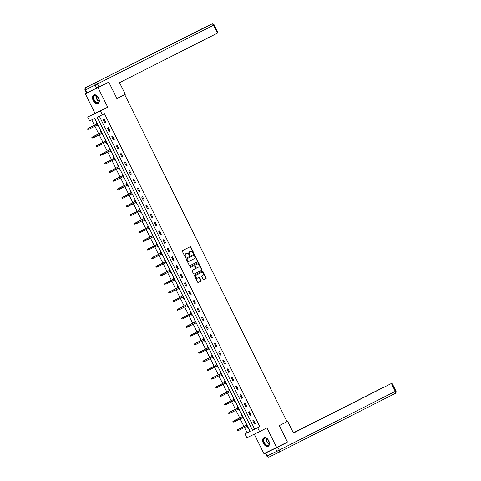 <?xml version="1.0" encoding="UTF-8"?>
<svg xmlns="http://www.w3.org/2000/svg" width="481" height="481" viewBox="0 0 481 481"><rect width="100%" height="100%" fill="white"/><g stroke="black" fill="none" stroke-linecap="round" stroke-linejoin="round"><path stroke-width="0.72" d="M193.572 253.361A0.421 0.331 64.3 0 0 193.681 252.832L190.825 247.078A0.607 0.475 64.3 0 0 190.139 246.747L182.509 250.607A0.607 0.475 64.3 0 0 182.353 251.359L185.215 257.113A0.421 0.331 64.3 0 0 185.804 256.818L185.438 256.072A1.936 1.521 64.3 0 1 185.931 253.649L186.568 253.331A1.936 1.521 64.3 0 1 186.586 253.319A1.936 1.521 64.3 0 1 188.78 254.377L189.153 255.122A0.421 0.331 64.3 0 0 189.742 254.822L189.376 254.076A1.936 1.521 64.3 0 1 189.869 251.659L190.506 251.335A1.936 1.521 64.3 0 1 190.524 251.329A1.936 1.521 64.3 0 1 192.719 252.387L193.091 253.132A0.421 0.331 64.3 0 0 193.572 253.361M193.362 253.373A0.421 0.331 64.3 0 0 193.338 252.994L190.482 247.24A0.607 0.475 64.3 0 0 189.857 246.885M185.486 257.359A0.421 0.331 64.3 0 0 185.462 256.98L185.089 256.235L185.438 256.072M189.424 255.369A0.421 0.331 64.3 0 0 189.4 254.99L189.027 254.245L189.376 254.076M268.723 440.716A4.804 2.976 -116.8 0 0 263.871 437.722A4.804 2.976 -116.8 0 0 263.36 443.302A4.804 2.976 -116.8 0 0 268.212 446.296A4.804 2.976 -116.8 0 0 268.723 440.716M98.575 97.95A4.804 2.976 -116.8 0 0 93.723 94.955A4.804 2.976 -116.8 0 0 93.206 100.535A4.804 2.976 -116.8 0 0 98.058 103.529A4.804 2.976 -116.8 0 0 98.575 97.95M203.126 279.377A0.607 0.475 64.3 0 0 203.818 279.701L205.952 278.619A0.607 0.475 64.3 0 0 206.108 277.868L202.934 271.476A0.607 0.475 64.3 0 0 202.242 271.146L194.625 275.006A0.607 0.475 64.3 0 0 194.468 275.757L197.643 282.149A0.607 0.475 64.3 0 0 198.328 282.479L200.914 281.169A0.607 0.475 64.3 0 0 201.07 280.417L199.711 277.681A0.607 0.475 64.3 0 0 199.026 277.351L197.739 278A1.617 1.269 64.3 0 1 197.721 278.012A1.617 1.269 64.3 0 1 195.881 277.116A1.617 1.269 64.3 0 1 196.302 275.102L201.317 272.565A1.617 1.269 64.3 0 1 201.335 272.553A1.617 1.269 64.3 0 1 203.174 273.448A1.617 1.269 64.3 0 1 202.76 275.463L201.918 275.884A0.607 0.475 64.3 0 0 201.767 276.641L203.126 279.377M257.678 427.759L259.596 431.619L246.861 437.746L244.943 433.886L250.108 431.403L94.745 118.434L89.586 120.917L87.668 117.051L100.397 110.931L102.315 114.791L97.156 117.274L252.513 430.242L259.83 426.665L104.473 113.696L102.315 114.791M100.012 86.4L108.796 82.173L116.955 98.611L124.723 94.685L287.037 421.669L279.275 425.601L287.434 442.039L276.653 447.498L266.925 427.91L259.596 431.619M108.796 82.173L85.281 93.753L95.004 113.342L87.668 117.051M95.004 113.342L107.732 107.215L98.01 87.626M107.732 107.215L100.397 110.931M197.595 261.778A0.607 0.475 64.3 0 0 197.745 261.021L194.577 254.629A0.607 0.475 64.3 0 0 193.885 254.305L186.261 258.159A0.607 0.475 64.3 0 0 186.105 258.916L189.28 265.308A0.607 0.475 64.3 0 0 189.965 265.638L197.252 261.941A0.607 0.475 64.3 0 0 197.402 261.189L194.234 254.798A0.607 0.475 64.3 0 0 193.609 254.443M198.755 263.053L201.93 269.444A0.607 0.475 64.3 0 1 201.773 270.202L194.15 274.056A0.607 0.475 64.3 0 0 194.15 274.056L194.15 274.056A0.607 0.475 64.3 0 1 193.458 273.731L192.099 270.995A0.607 0.475 64.3 0 1 192.256 270.238L195.346 268.675A0.607 0.475 64.3 0 0 195.502 267.917L194.601 266.101A0.607 0.475 64.3 0 0 193.909 265.777L190.692 267.406A0.421 0.331 64.3 0 0 190.692 267.406L190.692 267.406A0.421 0.331 64.3 0 1 190.314 266.648L198.064 262.722A0.607 0.475 64.3 0 1 198.755 263.053L198.412 263.215L201.587 269.607L201.93 269.444M254.269 434.181L263.919 453.625L276.653 447.498M93.735 89.478L85.281 93.753M124.723 94.685L121.483 96.242M99.333 116.228L254.671 429.148L259.83 426.665M103.199 119.504L104.846 122.817L105.706 122.402L104.058 119.09L103.199 119.504M107.473 128.114L109.115 131.427L109.975 131.012L108.333 127.699L107.473 128.114M111.748 136.724L113.39 140.031L114.25 139.616L112.608 136.309L111.748 136.724M116.017 145.328L117.665 148.641L118.524 148.226L116.877 144.913L116.017 145.328M120.292 153.938L121.933 157.245L122.793 156.836L121.152 153.523L120.292 153.938M124.567 162.542L126.208 165.855L127.068 165.44L125.427 162.133L124.567 162.542M128.836 171.152L130.483 174.465L131.343 174.05L129.696 170.737L128.836 171.152M133.111 179.762L134.752 183.069L135.618 182.66L133.971 179.347L133.111 179.762M137.386 188.366L139.027 191.678L139.887 191.264L138.245 187.957L137.386 188.366M141.654 196.976L143.302 200.288L144.162 199.874L142.52 196.561L141.654 196.976M145.929 205.585L147.571 208.892L148.437 208.483L146.789 205.171L145.929 205.585M150.204 214.189L151.846 217.502L152.705 217.087L151.064 213.78L150.204 214.189M154.473 222.799L156.121 226.112L156.98 225.697L155.339 222.384L154.473 222.799M158.748 231.409L160.389 234.716L161.255 234.301L159.608 230.994L158.748 231.409M163.023 240.013L164.664 243.326L165.524 242.911L163.883 239.598L163.023 240.013M167.292 248.623L168.939 251.936L169.799 251.521L168.158 248.208L167.292 248.623M171.567 257.233L173.214 260.54L174.074 260.125L172.426 256.818L171.567 257.233M175.842 265.837L177.483 269.15L178.343 268.735L176.701 265.422L175.842 265.837M180.116 274.447L181.758 277.753L182.618 277.345L180.976 274.032L180.116 274.447M184.385 283.05L186.033 286.363L186.893 285.948L185.245 282.642L184.385 283.05M188.66 291.66L190.302 294.973L191.161 294.558L189.52 291.245L188.66 291.66M192.935 300.27L194.577 303.577L195.436 303.168L193.795 299.855L192.935 300.27M197.204 308.874L198.851 312.187L199.711 311.772L198.064 308.465L197.204 308.874M201.479 317.484L203.12 320.797L203.98 320.382L202.339 317.069L201.479 317.484M205.754 326.094L207.395 329.401L208.255 328.992L206.614 325.679L205.754 326.094M210.023 334.698L211.67 338.011L212.53 337.596L210.882 334.289L210.023 334.698M214.298 343.308L215.939 346.621L216.799 346.206L215.157 342.893L214.298 343.308M218.572 351.918L220.214 355.225L221.074 354.81L219.432 351.503L218.572 351.918M222.841 360.522L224.489 363.834L225.349 363.42L223.701 360.107L222.841 360.522M227.116 369.131L228.758 372.444L229.617 372.029L227.976 368.717L227.116 369.131M231.391 377.741L233.032 381.048L233.892 380.633L232.251 377.326L231.391 377.741M235.66 386.345L237.307 389.658L238.167 389.243L236.52 385.93L235.66 386.345M239.935 394.955L241.576 398.262L242.436 397.853L240.795 394.54L239.935 394.955M244.21 403.559L245.851 406.872L246.711 406.457L245.07 403.15L244.21 403.559M248.479 412.169L250.126 415.482L250.986 415.067L249.338 411.754L248.479 412.169M252.753 420.779L254.395 424.086L255.255 423.677L253.613 420.364L252.753 420.779M91.763 119.865L94.426 125.228M94.925 126.232L98.701 133.838M99.2 134.842L102.97 142.442M103.469 143.446L107.245 151.052M107.744 152.056L111.52 159.656M112.019 160.666L115.789 168.266M116.288 169.27L120.064 176.876M120.563 177.88L124.338 185.48M124.838 186.49L128.607 194.09M129.106 195.094L132.882 202.699M133.381 203.703L137.157 211.303M137.656 212.313L141.426 219.913M141.925 220.917L145.701 228.523M146.2 229.527L149.976 237.127M150.475 238.137L154.245 245.737M154.744 246.741L158.52 254.347M159.019 255.351L162.794 262.951M163.293 263.955L167.063 271.561M167.562 272.565L171.338 280.164M171.837 281.175L175.613 288.774M176.112 289.778L179.882 297.384M180.381 298.388L184.157 305.988M184.656 306.998L188.432 314.598M188.931 315.602L192.701 323.208M193.2 324.212L196.976 331.812M197.475 332.822L201.25 340.422M201.749 341.426L205.519 349.032M206.024 350.036L209.794 357.636M210.293 358.646L214.069 366.245M214.568 367.25L218.344 374.855M218.843 375.859L222.613 383.459M223.112 384.463L226.888 392.069M227.387 393.073L231.163 400.673M231.662 401.683L235.431 409.283M235.93 410.287L239.706 417.893M240.205 418.897L243.981 426.497M244.48 427.507L247.102 432.792L250.084 431.355M96.807 122.583L96.32 122.817L96.897 123.978M97.396 124.982L97.962 126.13L98.449 125.896M101.082 131.193L100.595 131.427L101.166 132.588M101.665 133.592L102.237 134.734L102.724 134.5L102.237 134.734M105.351 139.797L104.864 140.031L105.441 141.192M105.94 142.202L106.511 143.344L106.998 143.11L106.511 143.344M109.626 148.407L109.139 148.641L109.716 149.801M110.215 150.806L110.78 151.948L111.267 151.713M113.901 157.01L113.414 157.251L113.985 158.411M114.484 159.415L115.055 160.558L115.542 160.323L115.055 160.558M118.17 165.62L117.683 165.855L118.26 167.015M118.759 168.025L119.33 169.168L119.817 168.933M122.445 174.23L121.958 174.465L122.535 175.625M123.034 176.629L123.599 177.772L124.086 177.537M126.719 182.834L126.232 183.069L126.804 184.235M127.303 185.239L127.874 186.381L128.361 186.147L127.874 186.381M130.988 191.444L130.501 191.678L131.079 192.839M131.578 193.843L132.149 194.991L132.636 194.757L132.149 194.991M135.263 200.054L134.776 200.288L135.353 201.449M135.852 202.453L136.418 203.595L136.905 203.361M139.538 208.658L139.051 208.892L139.622 210.053M140.127 211.063L140.692 212.205L141.18 211.971L140.692 212.205M143.807 217.268L143.32 217.502L143.897 218.663M144.396 219.667L144.967 220.815L145.454 220.581L144.967 220.815M148.082 225.878L147.595 226.112L148.172 227.272M148.671 228.277L149.236 229.419L149.723 229.184M152.357 234.481L151.87 234.716L152.447 235.876M152.946 236.886L153.511 238.029L153.998 237.794M156.626 243.091L156.139 243.326L156.716 244.486M157.215 245.49L157.786 246.639L158.273 246.404L157.786 246.639M160.901 251.701L160.413 251.936L160.991 253.096M161.49 254.1L162.055 255.243L162.542 255.008M165.175 260.305L164.688 260.54L165.266 261.7M165.765 262.71L166.33 263.853L166.817 263.618L166.33 263.853M169.444 268.915L168.957 269.15L169.534 270.31M170.034 271.314L170.605 272.456L171.092 272.222L170.605 272.456M173.719 277.519L173.232 277.759L173.809 278.92M174.308 279.924L174.874 281.066L175.367 280.832M177.994 286.129L177.507 286.363L178.084 287.524M178.583 288.534L179.148 289.676L179.635 289.442L179.148 289.676M182.269 294.739L181.776 294.973L182.353 296.134M182.852 297.138L183.423 298.28L183.91 298.046M186.538 303.343L186.051 303.577L186.628 304.744M187.127 305.748L187.692 306.89L188.185 306.656M190.813 311.953L190.326 312.187L190.903 313.347M191.402 314.352L191.967 315.5L192.454 315.265L191.967 315.5M195.088 320.562L194.595 320.797L195.172 321.957M195.671 322.961L196.242 324.104L196.729 323.869L196.242 324.104M199.356 329.166L198.869 329.401L199.447 330.561M199.946 331.571L200.511 332.714L201.004 332.479M203.631 337.776L203.144 338.011L203.722 339.171M204.221 340.175L204.786 341.324L205.273 341.089L204.786 341.324M207.906 346.386L207.413 346.621L207.99 347.781M208.489 348.785L209.061 349.927L209.548 349.693L209.061 349.927M212.175 354.99L211.688 355.225L212.265 356.385M212.764 357.395L213.33 358.537L213.823 358.303M216.45 363.6L215.963 363.834L216.54 364.995M217.039 365.999L217.604 367.147L218.091 366.913M220.725 372.21L220.232 372.444L220.809 373.605M221.308 374.609L221.879 375.751L222.366 375.517L221.879 375.751M224.994 380.814L224.507 381.048L225.084 382.209M225.583 383.219L226.148 384.361L226.641 384.127M229.269 389.424L228.782 389.658L229.359 390.819M229.858 391.823L230.423 392.965L230.91 392.73L230.423 392.965M233.544 398.027L233.051 398.268L233.628 399.428M234.127 400.432L234.698 401.575L235.185 401.34L234.698 401.575M237.812 406.637L237.325 406.872L237.903 408.032M238.402 409.042L238.967 410.185L239.46 409.95M242.087 415.247L241.6 415.482L242.177 416.642M242.677 417.646L243.242 418.789L243.729 418.554L243.242 418.789M246.362 423.851L245.869 424.086L246.446 425.252M246.945 426.256L247.517 427.399L248.004 427.164M247.102 432.792L244.943 433.886M254.671 429.148L252.513 430.242M97.962 126.13L98.449 125.884M104.846 122.817L105.694 122.384M109.115 131.427L109.969 130.994M113.39 140.031L114.244 139.604M117.665 148.641L118.512 148.208M110.78 151.948L111.267 151.707M121.933 157.245L122.787 156.818M126.208 165.855L127.062 165.422M119.33 169.168L119.811 168.921M130.483 174.465L131.331 174.032M123.599 177.772L124.086 177.531M134.752 183.069L135.606 182.642M139.027 191.678L139.881 191.246M143.302 200.288L144.15 199.855M136.418 203.595L136.905 203.355M147.571 208.892L148.425 208.465M151.846 217.502L152.699 217.069M156.121 226.112L156.968 225.679M149.236 229.419L149.723 229.178M160.389 234.716L161.243 234.289M153.511 238.029L153.992 237.782M164.664 243.326L165.518 242.893M168.939 251.936L169.787 251.503M162.055 255.243L162.542 255.002M173.214 260.54L174.062 260.113M177.483 269.15L178.337 268.717M181.758 277.753L182.612 277.327M174.874 281.066L175.361 280.82M186.033 286.363L186.881 285.93M190.302 294.973L191.155 294.54M183.423 298.28L183.904 298.04M194.577 303.577L195.43 303.15M187.692 306.89L188.179 306.644M198.851 312.187L199.699 311.754M203.12 320.797L203.974 320.364M207.395 329.401L208.249 328.974M200.511 332.714L200.998 332.467M211.67 338.011L212.518 337.578M215.939 346.621L216.793 346.188M220.214 355.225L221.068 354.798M213.33 358.537L213.817 358.291M224.489 363.834L225.336 363.402M217.604 367.147L218.085 366.901M228.758 372.444L229.611 372.011M233.032 381.048L233.886 380.621M226.148 384.361L226.635 384.115M237.307 389.658L238.155 389.225M241.576 398.262L242.43 397.835M245.851 406.872L246.705 406.439M238.967 410.185L239.454 409.938M250.126 415.482L250.974 415.049M254.395 424.086L255.249 423.659M247.517 427.399L247.998 427.152M190.199 251.485A1.936 1.521 64.3 0 0 190.181 251.491A1.936 1.521 64.3 0 0 190.157 251.503L190.506 251.335M189.027 254.245A1.936 1.521 64.3 0 1 189.526 251.822L190.157 251.503M186.261 253.475A1.936 1.521 64.3 0 0 186.243 253.487A1.936 1.521 64.3 0 0 186.219 253.493L186.568 253.331M185.089 256.235A1.936 1.521 64.3 0 1 185.588 253.818L186.219 253.493M189.899 265.662L197.252 261.941M194.276 255.525A0.421 0.331 64.3 0 0 193.795 255.297L187.103 258.682A0.421 0.331 64.3 0 0 186.995 259.211L187.386 259.999A1.936 1.521 64.3 0 0 189.58 261.057A1.936 1.521 64.3 0 0 189.598 261.045L194.174 258.73A1.936 1.521 64.3 0 0 194.667 256.313L194.276 255.525M189.556 261.063L189.255 261.213A1.936 1.521 64.3 0 0 189.255 261.213A1.936 1.521 64.3 0 1 187.043 260.161L186.652 259.379A0.421 0.331 64.3 0 1 186.76 258.85L193.452 255.465A0.421 0.331 64.3 0 0 193.452 255.459A0.421 0.331 64.3 0 0 193.452 255.465L193.795 255.297M194.083 274.086L201.431 270.364A0.607 0.475 64.3 0 0 201.587 269.607M193.572 265.939L193.566 265.939A0.607 0.475 64.3 0 0 193.566 265.939L190.632 267.424M198.557 267.051A1.617 1.269 64.3 0 0 198.972 265.037A1.617 1.269 64.3 0 0 197.132 264.147A1.617 1.269 64.3 0 0 197.114 264.153L195.346 265.049A0.607 0.475 64.3 0 0 195.196 265.801L196.098 267.616A0.607 0.475 64.3 0 0 196.789 267.947L198.557 267.051M196.771 267.953L196.44 268.109A0.607 0.475 64.3 0 1 195.749 267.785L194.853 265.969A0.607 0.475 64.3 0 1 195.003 265.211L196.771 264.322M198.412 263.215A0.607 0.475 64.3 0 0 197.787 262.866M201.335 272.553L200.992 272.721A1.617 1.269 64.3 0 0 200.992 272.721A1.617 1.269 64.3 0 0 200.974 272.727L201.317 272.565M197.703 278.018L197.396 278.168A1.617 1.269 64.3 0 0 197.396 278.168A1.617 1.269 64.3 0 1 195.539 277.278A1.617 1.269 64.3 0 1 195.959 275.27L200.974 272.727M198.262 282.503L200.571 281.337A0.607 0.475 64.3 0 0 200.727 280.579L199.368 277.844A0.607 0.475 64.3 0 0 198.749 277.489M203.746 279.732L205.609 278.788A0.607 0.475 64.3 0 0 205.766 278.03L202.591 271.639A0.607 0.475 64.3 0 0 201.972 271.284M87.548 128.986L87.819 129.539L88.167 129.377L87.891 128.824L87.548 128.986L88.48 128.253L88.973 129.245L97.877 124.741M88.167 129.377L87.819 129.539M87.891 128.824L97.384 123.743L87.861 128.547M95.148 101.9A4.161 2.579 63.2 0 1 93.398 96.621A4.161 2.579 63.2 0 1 96.897 95.875A4.161 2.579 63.2 0 1 97.324 96.236A4.161 2.579 63.2 0 1 99.2 100.427A4.161 2.579 63.2 0 1 95.148 101.9M96.982 95.941A3.848 2.387 -116.8 0 0 94.715 95.527A3.848 2.387 -116.8 0 0 95.442 101.581A3.848 2.387 -116.8 0 0 98.19 102.393A3.848 2.387 -116.8 0 0 99.2 100.319M97.649 96.585A2.742 1.702 -116.8 0 0 98.882 99.23A2.742 1.702 -116.8 0 0 99.074 99.405M94.035 94.829A4.774 2.958 -116.8 0 0 94.985 102.321A4.774 2.958 -116.8 0 0 98.346 103.349M265.296 444.666A4.161 2.579 63.2 0 1 263.552 439.387A4.161 2.579 63.2 0 1 267.051 438.636A4.161 2.579 63.2 0 1 267.472 439.003A4.161 2.579 63.2 0 1 269.354 443.193A4.161 2.579 63.2 0 1 265.296 444.666M267.135 438.702A3.848 2.387 -116.8 0 0 264.863 438.287A3.848 2.387 -116.8 0 0 265.596 444.348A3.848 2.387 -116.8 0 0 268.338 445.159A3.848 2.387 -116.8 0 0 269.348 443.085M267.797 439.345A2.742 1.702 -116.8 0 0 269.035 441.997A2.742 1.702 -116.8 0 0 269.228 442.171M264.189 437.596A4.774 2.958 -116.8 0 0 265.139 445.081A4.774 2.958 -116.8 0 0 268.5 446.115M116.925 98.551L125.313 94.306L119.528 82.666L217.46 33.111L213.546 25.216L97.493 83.941L98.972 86.923L108.333 82.395M86.911 92.761L96.645 88.071L95.166 85.095L85.432 89.779L86.911 92.761L86.55 92.923L85.071 89.947L85.432 89.779A1.846 1.449 64.3 0 1 85.901 87.47L211.688 24.062L85.901 87.47A1.846 1.142 -116.8 0 0 85.889 87.476A1.846 1.142 -116.8 0 0 85.834 87.506M201.996 28.728A1.846 1.449 -115.7 0 0 201.972 28.734A1.846 1.449 -115.7 0 1 201.972 28.734L211.712 24.05A1.846 1.449 64.3 0 0 211.688 24.062A1.846 1.142 -116.8 0 1 213.546 25.216L214.165 24.892L218.085 32.786L217.46 33.111M98.972 86.923L96.645 88.071M279.299 425.643L281.962 424.236M287.68 421.404L293.458 433.044L392.015 383.165L322.186 418.458M293.44 433.002L322.168 418.428M275.451 448.274L265.716 452.958L267.195 455.94L276.93 451.256L275.451 448.274L287.055 442.43L279.196 446.212M384.295 386.964L293.344 432.81M317.725 420.719L293.362 432.852M317.664 420.592L320.039 419.546M384.271 386.916L319.985 419.444M265.716 452.958L272.703 449.398M91.823 137.596L92.093 138.149L92.436 137.981L92.166 137.428L91.823 137.596L92.755 136.863L93.248 137.855L102.152 133.345M92.436 137.981L92.093 138.149M92.166 137.428L101.659 132.353M92.136 137.157L101.653 132.341M96.092 146.206L96.368 146.753L96.711 146.591L96.434 146.038L96.092 146.206L97.024 145.466L97.517 146.458L106.421 141.955M96.711 146.591L96.368 146.753M96.434 146.038L105.928 140.963M96.404 145.767L105.922 140.951M100.367 154.81L100.637 155.363L100.986 155.201L100.709 154.648L100.367 154.81L101.299 154.076L101.792 155.068L110.696 150.565M100.986 155.201L100.637 155.363M100.709 154.648L110.203 149.567L100.679 154.371M104.642 163.42L104.912 163.973L105.255 163.805L104.984 163.251L104.642 163.42L105.573 162.68L106.067 163.678L114.971 159.169M105.255 163.805L104.912 163.973M104.984 163.251L114.478 158.177M104.954 162.981L114.472 158.165M108.91 172.03L109.187 172.577L109.53 172.414L109.253 171.861L108.91 172.03L109.842 171.29L110.335 172.282L119.24 167.779M109.53 172.414L109.187 172.577M109.253 171.861L118.747 166.787L109.223 171.591M113.185 180.634L113.456 181.187L113.805 181.018L113.528 180.471L113.185 180.634L114.117 179.9L114.61 180.892L123.515 176.383M113.805 181.018L113.456 181.187M113.528 180.471L123.022 175.391L113.498 180.195M117.46 189.243L117.731 189.797L118.073 189.628L117.803 189.075L117.46 189.243L118.392 188.504L118.885 189.502L127.79 184.993M118.073 189.628L117.731 189.797M117.803 189.075L127.297 184.001M117.773 188.805L127.291 183.989M121.729 197.853L122.006 198.4L122.348 198.238L122.072 197.685L121.729 197.853L122.661 197.114L123.154 198.106L132.065 193.602M122.348 198.238L122.006 198.4M122.072 197.685L131.572 192.61M122.042 197.414L131.566 192.598M126.004 206.457L126.275 207.01L126.623 206.842L126.347 206.295L126.004 206.457L126.936 205.724L127.429 206.716L136.333 202.206M126.623 206.842L126.275 207.01M126.347 206.295L135.84 201.214M126.317 206.018L135.834 201.202M130.279 215.067L130.549 215.62L130.892 215.452L130.622 214.899L130.279 215.067L131.211 214.328L131.704 215.326L140.608 210.816M130.892 215.452L130.549 215.62M130.622 214.899L140.115 209.824M130.591 214.628L140.109 209.812M134.548 223.671L134.824 224.224L135.167 224.062L134.89 223.509L134.548 223.671L135.48 222.937L135.973 223.93L144.883 219.426M135.167 224.062L134.824 224.224M134.89 223.509L144.39 218.434M134.86 223.238L144.384 218.416M138.823 232.281L139.093 232.834L139.442 232.666L139.165 232.119L138.823 232.281L139.755 231.547L140.248 232.539L149.152 228.03M139.442 232.666L139.093 232.834M139.165 232.119L148.659 227.038L139.135 231.842M143.097 240.891L143.368 241.444L143.711 241.276L143.44 240.722L143.097 240.891L144.029 240.151L144.522 241.143L153.427 236.64M143.711 241.276L143.368 241.444M143.44 240.722L152.934 235.648M143.41 240.452L152.928 235.636M147.366 249.495L147.643 250.048L147.986 249.886L147.709 249.332L147.366 249.495L148.298 248.761L148.791 249.753L157.702 245.25M147.986 249.886L147.643 250.048M147.709 249.332L157.209 244.252M147.679 249.056L157.203 244.24M151.641 258.105L151.918 258.658L152.261 258.489L151.984 257.936L151.641 258.105L152.573 257.371L153.066 258.363L161.971 253.854M152.261 258.489L151.918 258.658M151.984 257.936L161.478 252.862L151.954 257.666M155.916 266.714L156.187 267.262L156.529 267.099L156.259 266.546L155.916 266.714L156.848 265.975L157.341 266.967L166.246 262.464M156.529 267.099L156.187 267.262M156.259 266.546L165.753 261.472M156.229 266.276L165.747 261.46M160.185 275.318L160.462 275.872L160.804 275.709L160.534 275.156L160.185 275.318L161.117 274.585L161.61 275.577L170.521 271.074M160.804 275.709L160.462 275.872M160.534 275.156L170.027 270.075M160.498 274.879L170.021 270.063M164.46 283.928L164.736 284.481L165.079 284.313L164.803 283.76L164.46 283.928L165.392 283.189L165.885 284.187L174.789 279.677M165.079 284.313L164.736 284.481M164.803 283.76L174.296 278.685L164.773 283.489M168.735 292.538L169.005 293.085L169.348 292.923L169.078 292.37L168.735 292.538L169.667 291.799L170.16 292.791L179.064 288.287M169.348 292.923L169.005 293.085M169.078 292.37L178.571 287.295M169.047 292.099L178.565 287.283M173.004 301.142L173.28 301.695L173.623 301.527L173.352 300.98L173.004 301.142L173.936 300.409L174.429 301.401L183.339 296.891M173.623 301.527L173.28 301.695M173.352 300.98L182.846 295.899M173.316 300.703L182.84 295.887M177.279 309.752L177.555 310.305L177.898 310.137L177.621 309.584L177.279 309.752L178.21 309.012L178.704 310.011L187.608 305.501M177.898 310.137L177.555 310.305M177.621 309.584L187.115 304.509L177.591 309.313M181.553 318.362L181.824 318.909L182.167 318.747L181.896 318.194L181.553 318.362L182.485 317.622L182.978 318.614L191.883 314.111M182.167 318.747L181.824 318.909M181.896 318.194L191.39 313.119M181.866 317.923L191.384 313.107M185.822 326.966L186.099 327.519L186.442 327.351L186.171 326.803L185.822 326.966L186.76 326.232L187.253 327.224L196.158 322.715M186.442 327.351L186.099 327.519M186.171 326.803L195.665 321.723M186.135 326.527L195.659 321.711M190.097 335.576L190.374 336.129L190.716 335.96L190.44 335.407L190.097 335.576L191.029 334.836L191.522 335.834L200.427 331.325M190.716 335.96L190.374 336.129M190.44 335.407L199.934 330.333M190.41 335.137L199.928 330.321M194.372 344.18L194.643 344.733L194.985 344.57L194.715 344.017L194.372 344.18L195.304 343.446L195.797 344.438L204.702 339.935M194.985 344.57L194.643 344.733M194.715 344.017L204.209 338.943M194.685 343.747L204.203 338.925M198.641 352.789L198.918 353.343L199.26 353.174L198.99 352.627L198.641 352.789L199.579 352.056L200.072 353.048L208.976 348.539M199.26 353.174L198.918 353.343M198.99 352.627L208.483 347.547M198.96 352.351L208.477 347.535M202.916 361.399L203.192 361.952L203.535 361.784L203.259 361.231L202.916 361.399L203.848 360.66L204.341 361.652L213.245 357.149M203.535 361.784L203.192 361.952M203.259 361.231L212.752 356.156L203.229 360.96M207.191 370.003L207.461 370.556L207.804 370.394L207.533 369.841L207.191 370.003L208.123 369.27L208.616 370.262L217.52 365.758M207.804 370.394L207.461 370.556M207.533 369.841L217.027 364.76L207.503 369.564M211.46 378.613L211.736 379.166L212.079 378.998L211.808 378.445L211.46 378.613L212.398 377.88L212.891 378.872L221.795 374.362M212.079 378.998L211.736 379.166M211.808 378.445L221.302 373.37M211.778 378.174L221.296 373.358M215.735 387.223L216.011 387.77L216.354 387.608L216.077 387.055L215.735 387.223L216.666 386.483L217.159 387.476L226.064 382.972M216.354 387.608L216.011 387.77M216.077 387.055L225.571 381.98L216.047 386.784M220.009 395.827L220.28 396.38L220.629 396.218L220.352 395.665L220.009 395.827L220.941 395.093L221.434 396.085L230.339 391.582M220.629 396.218L220.28 396.38M220.352 395.665L229.846 390.584M220.322 395.388L229.84 390.572M224.278 404.437L224.555 404.99L224.898 404.822L224.627 404.268L224.278 404.437L225.216 403.697L225.709 404.695L234.614 400.186M224.898 404.822L224.555 404.99M224.627 404.268L234.121 399.194M224.597 403.998L234.115 399.182M228.553 413.047L228.83 413.594L229.172 413.432L228.896 412.878L228.553 413.047L229.485 412.307L229.978 413.299L238.883 408.796M229.172 413.432L228.83 413.594M228.896 412.878L238.39 407.804L228.866 412.608M232.828 421.651L233.099 422.204L233.447 422.035L233.171 421.488L232.828 421.651L233.76 420.917L234.253 421.909L243.158 417.4M233.447 422.035L233.099 422.204M233.171 421.488L242.665 416.408L233.141 421.212M237.097 430.261L237.373 430.814L237.716 430.645L237.446 430.092L237.097 430.261L238.035 429.521L238.528 430.519L247.432 426.01M237.716 430.645L237.373 430.814M237.446 430.092L246.939 425.018M237.416 429.822L246.933 425.006M193.338 252.994L193.681 252.832M185.462 256.98L185.804 256.818M189.4 254.99L189.742 254.822M189.526 251.822L189.869 251.659M185.588 253.818L185.931 253.649M190.482 247.24L190.825 247.078M194.234 254.798L194.577 254.629M197.402 261.189L197.745 261.021M186.76 258.85L187.103 258.682M186.652 259.379L186.995 259.211M187.043 260.161L187.386 259.999M201.431 270.364L201.773 270.202M195.003 265.211L195.346 265.049M194.853 265.969L195.196 265.801M195.749 267.785L196.098 267.616M195.959 275.27L196.302 275.102M199.368 277.844L199.711 277.681M200.727 280.579L201.07 280.417M200.571 281.337L200.914 281.169M202.591 271.639L202.934 271.476M205.766 278.03L206.108 277.868M205.609 278.788L205.952 278.619M99.05 101.311A3.848 2.387 63.2 0 1 97.691 100.445A3.848 2.387 63.2 0 1 96.098 95.472M96.356 95.575A3.722 2.309 -116.8 0 0 97.938 100.246A3.722 2.309 -116.8 0 0 99.122 101.04M269.204 444.071A3.848 2.387 63.2 0 1 267.845 443.205A3.848 2.387 63.2 0 1 266.246 438.239M266.51 438.341A3.722 2.309 -116.8 0 0 268.091 443.013A3.722 2.309 -116.8 0 0 269.276 443.807M85.071 89.947A1.846 1.846 0 0 1 85.889 87.476L201.942 28.752A1.846 1.846 0 0 1 201.972 28.734A1.846 1.142 -116.8 0 0 201.942 28.752A1.846 1.142 -116.8 0 0 201.93 28.758M97.493 83.941A1.846 1.142 -116.8 0 0 95.641 82.786A1.846 1.449 -115.7 0 0 95.166 85.095L97.493 83.941M277.777 447.126L279.257 450.102L395.31 391.378A1.846 1.142 -116.8 0 1 395.111 393.524A1.846 1.142 -116.8 0 0 395.111 393.524L279.07 452.242M279.004 452.272L269.312 456.938A1.846 1.449 64.3 0 0 269.312 456.938A1.846 1.449 64.3 0 1 267.195 455.94L266.835 456.108A1.846 1.846 0 0 0 269.288 456.95L279.028 452.266A1.846 1.142 -116.8 0 0 279.058 452.248A1.846 1.142 -116.8 0 0 279.257 450.102L276.93 451.256A1.846 1.449 -115.7 0 0 279.028 452.266A1.846 1.449 -115.7 0 1 279.028 452.266A1.846 1.846 0 0 0 279.058 452.248L395.111 393.524A1.846 1.846 0 0 0 395.929 391.053L395.31 391.378L391.39 383.489M190.181 251.491L190.524 251.329M186.243 253.487L186.586 253.319M193.452 255.459L193.801 255.297M189.237 261.219L189.58 261.057M196.434 268.115L196.783 267.947M197.378 278.174L197.721 278.012M214.165 24.892A1.846 1.846 0 0 0 211.712 24.05M392.015 383.165L395.929 391.053M265.356 453.126L266.835 456.108"/></g></svg>
